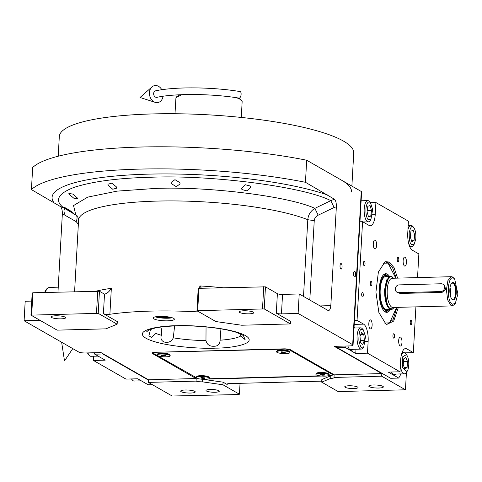 <?xml version="1.0" encoding="UTF-8"?>
<svg xmlns="http://www.w3.org/2000/svg" width="482" height="482" viewBox="0 0 482 482"><rect width="100%" height="100%" fill="white"/><g stroke="black" fill="none" stroke-linecap="round" stroke-linejoin="round"><path stroke-width="0.72" d="M210.224 389.474A6.64 1.35 3.2 0 1 219.28 391.233A6.64 1.35 3.2 0 1 215.074 392.252A6.64 1.35 3.2 0 1 206.019 390.492A6.64 1.35 3.2 0 1 210.224 389.474M348.962 385.775A6.64 1.35 3.2 0 1 358.018 387.534A6.64 1.35 3.2 0 1 353.812 388.552A6.64 1.35 3.2 0 1 344.757 386.793A6.64 1.35 3.2 0 1 348.962 385.775M220.925 328.844L220.105 340.202C219.804 344.287 217.786 346.305 214.038 346.245C209.652 346.522 206.965 344.63 205.971 340.581L206.049 326.935M243.29 335.327L245.139 339.647L240.705 336.026L240.711 333.96M72.939 212.713C74.981 214.466 66.89 209.616 64.829 207.917C62.793 206.121 70.926 210.905 72.939 212.713L73.252 213.056M64.829 207.917L64.516 207.567M77.331 197.969L77.614 198.819L73.764 198.168L69.155 194.288L68.872 193.463L72.746 194.065L77.331 197.969M116.463 186.932L116.722 188.149L112.74 189.239L108.167 185.413L107.902 184.226L111.884 183.154L116.463 186.932M57.973 292.086L62.335 214.122C62.413 210.285 61.762 207.748 60.377 206.525L63.624 207.772L77.68 216.177M170.309 317.252A7.802 1.591 3.2 0 1 157.379 316.529M227.245 383.925L227.209 384.534L223.082 382.172L202.826 379.286M227.209 384.534A3.983 0.813 3.2 0 1 226.932 384.214A3.983 0.813 3.2 0 1 229.456 383.606L320.795 381.172A3.983 0.813 3.2 0 1 321.741 381.172M327.561 375.9L330.815 375.809L321.831 379.539L321.687 382.136L338.183 391.589L405.452 389.793L381.678 376.177L333.996 377.448A5.314 1.078 -176.8 0 1 334.038 377.593A5.314 1.078 -176.8 0 1 330.67 378.406L321.687 382.136M207.832 379.093L321.856 376.05M202.446 379.262L202.301 381.828L222.937 384.769L223.082 382.172M60.377 206.525L31.432 189.601L32.668 167.525A175.334 35.674 3.2 0 1 306.685 160.223L361.253 191.468L352.685 344.69A5.314 1.078 -176.8 0 1 353.053 345.118A5.314 1.078 -176.8 0 1 349.691 345.931L334.261 346.341L381.822 373.58L334.14 374.851A5.314 1.078 -176.8 0 0 333.815 374.568L290.622 349.836A5.314 1.078 -176.8 0 0 283.741 348.854L155.373 352.276A5.314 1.078 -176.8 0 0 152.011 353.089A5.314 1.078 -176.8 0 0 152.378 353.517L195.572 378.256A5.314 1.078 -176.8 0 0 196.21 378.527L196.066 381.123L148.39 382.395L172.17 396.011L238.692 394.529L239.44 394.222L222.937 384.769M239.44 394.222L240.048 383.323M330.833 375.52L330.67 378.406M196.066 381.123A5.314 1.078 -176.8 0 0 202.301 381.828M181.172 391.703A7.308 1.488 3.2 0 1 180.672 391.113A7.308 1.488 3.2 0 1 186.642 389.986A7.308 1.488 3.2 0 1 194.752 391.342A7.308 1.488 3.2 0 1 195.258 391.926A7.308 1.488 3.2 0 1 189.281 393.053A7.308 1.488 3.2 0 1 181.172 391.703M196.21 378.527L148.534 379.798L148.39 382.395M148.534 379.798L100.973 352.565L85.543 352.975A5.314 1.078 -176.8 0 1 78.668 351.993L24.1 320.747L25.191 301.268L31.728 301.093M361.253 191.468A5.314 1.078 3.2 0 1 361.621 191.896L353.053 345.118M381.822 373.58L381.678 376.177M405.452 389.793L406.434 372.327M369.284 386.685A7.308 1.488 3.2 0 1 368.778 386.1A7.308 1.488 3.2 0 1 374.755 384.973A7.308 1.488 3.2 0 1 382.859 386.323A7.308 1.488 3.2 0 1 383.365 386.913A7.308 1.488 3.2 0 1 377.388 388.04A7.308 1.488 3.2 0 1 369.284 386.685M334.14 374.851L333.996 377.448M153.872 318.867A10.628 2.163 -176.8 0 0 165.663 320.837A10.628 2.163 -176.8 0 0 174.357 319.198A10.628 2.163 -176.8 0 0 173.622 318.343A10.628 2.163 -176.8 0 0 161.832 316.373A10.628 2.163 -176.8 0 0 153.137 318.012A10.628 2.163 -176.8 0 0 153.872 318.867M352.685 344.69L298.117 313.439L281.458 313.884A3.983 0.813 3.2 0 1 276.294 313.149L290.58 321.331L290.435 323.928L264.226 308.92L265.462 286.844L277.385 293.677A3.983 0.813 -176.8 0 0 282.542 294.412L281.458 313.884M199.114 311.944A3.983 0.813 3.2 0 1 198.373 311.92A123.531 25.136 -176.8 0 0 109.89 314.276A3.983 0.813 3.2 0 1 103.413 313.643L117.289 321.59L117.138 324.187L98.214 313.348L99.449 291.273L104.076 293.924A7.971 2.94 -91.5 0 0 104.51 294.08L104.943 294.074M39.994 320.325L24.1 320.747M179.84 182.576L180.093 183.919L176.273 186.667L171.393 183.684L171.14 182.341L174.954 179.672L179.84 182.576M250.483 186.07L250.754 187.275L247.145 190.938L241.91 189.565L241.639 188.335L245.248 184.72L250.483 186.07M31.432 189.601A175.334 35.674 3.2 0 1 305.449 182.298L306.685 160.223M341.19 263.6A2.79 1.03 -91.5 0 1 342.069 266.606A2.79 1.03 -91.5 0 1 341.111 269.119A2.79 1.03 -91.5 0 1 340.888 269.052A2.79 1.03 -91.5 0 1 340.009 266.046A2.79 1.03 -91.5 0 1 340.967 263.54A2.79 1.03 -91.5 0 1 341.19 263.6M354.782 271.384A2.79 1.03 -91.5 0 1 355.656 274.391A2.79 1.03 -91.5 0 1 354.704 276.897A2.79 1.03 -91.5 0 1 354.475 276.837A2.79 1.03 -91.5 0 1 353.595 273.83A2.79 1.03 -91.5 0 1 354.553 271.324A2.79 1.03 -91.5 0 1 354.782 271.384M305.449 182.298L334.394 199.217C335.779 200.446 336.43 202.976 336.352 206.82L330.839 305.377C330.465 309.203 329.501 310.89 327.965 310.432L299.208 293.966L282.542 294.412M328.489 310.589L327.965 310.432M298.117 313.439L299.208 293.966M148.884 329.965L146.546 331.905L148.293 330.315L154.734 328.115C160.301 326.898 167.646 326.157 176.755 325.892C197.861 325.205 224.708 328.302 237.21 332.634L243.705 335.653M174.617 325.959L173.273 337.828C170.206 345.401 158.56 342.883 161.398 335.261L161.777 328.278M161.398 335.261A46.905 9.544 3.2 0 1 155.891 333.442L151.487 337.4L148.89 335.815L150.336 330.26A46.905 9.544 3.2 0 1 149.757 329.567M172.297 317.783A10.628 2.163 3.2 0 1 155.343 316.831M264.226 308.92L196.957 310.715L215.888 321.554L241.681 325.229L290.435 323.928M196.957 310.715L198.192 288.64L198.939 288.326L265.462 286.844M199.693 288.308L199.825 285.947L201.476 288.26M103.413 313.643L104.51 294.08C106.859 293.731 109.137 291.803 111.342 288.308L109.89 314.276M98.214 313.348L30.944 315.138L57.153 330.146L105.907 328.844L117.138 324.187M30.944 315.138L32.18 293.068L32.927 292.755L99.449 291.273M309.806 300.033L314.24 220.696L307.805 219.702C308.227 214.809 310.577 211.026 314.867 208.363L330.773 200.651C304.118 186.727 210.339 174.592 150.173 177.28C118.036 178.057 92.646 181.425 73.999 187.39C57.738 193.722 54.279 200.518 63.624 207.772A6.64 4.097 120.1 0 1 64.052 214.701L76.156 221.636L78.355 224.257M314.24 220.696C314.523 218.177 315.831 216.34 318.162 215.183L334.14 207.501L330.773 200.651L334.394 199.217M239.705 312.481A7.308 1.488 3.2 0 1 239.199 311.896A7.308 1.488 3.2 0 1 245.175 310.769A7.308 1.488 3.2 0 1 253.285 312.119A7.308 1.488 3.2 0 1 253.791 312.71A7.308 1.488 3.2 0 1 247.814 313.836A7.308 1.488 3.2 0 1 239.705 312.481M262.509 308.673L263.744 286.603M197.71 310.402L198.939 288.326M51.598 317.499A7.308 1.488 3.2 0 1 51.092 316.909A7.308 1.488 3.2 0 1 57.069 315.782A7.308 1.488 3.2 0 1 65.172 317.138A7.308 1.488 3.2 0 1 65.679 317.722A7.308 1.488 3.2 0 1 59.702 318.849A7.308 1.488 3.2 0 1 51.598 317.499M96.496 313.101L97.725 291.026M31.692 314.83L32.927 292.755M341.352 180.075A147.438 29.998 3.2 0 1 351.553 191.957M58.214 156.222L59.31 136.545A147.438 29.998 3.2 0 1 179.931 113.8A147.438 29.998 3.2 0 1 343.533 141.124A147.438 29.998 3.2 0 1 353.734 153.005L351.878 186.106M239.012 98.117L242.012 100.816M236.807 97.774L239.885 99.153L242.151 101.449L241.307 117.445M174.996 113.734L175.942 97.75L181.666 94.689M176.147 97.135L179.437 94.785M102.672 353.535L102.78 353.969L148.516 380.159M102.78 353.969L94.761 354.18L94.382 352.74M94.761 354.18L105.197 360.156L93.466 360.47L125.983 379.093L137.707 378.78L148.143 384.75L152.312 384.642M93.466 360.47L93.707 356.228M141.316 380.84L134.11 381.033A10.628 3.916 -91.5 0 1 132.532 380.208A10.628 3.916 -91.5 0 1 132.448 380.105A10.628 3.916 -91.5 0 1 131.688 378.936M98.123 356.108L90.917 356.3A10.628 3.916 -91.5 0 1 89.345 355.469L87.405 352.926M89.345 355.469A10.628 3.916 -91.5 0 1 87.929 352.908M398.385 307.335L393.704 321.072L386.781 324.41L385.895 323.994L378.888 312.583L375.924 292.116L378.376 272.065L385.106 261.696L389.36 262.021L394.083 267.715L397.602 278.126M384.509 261.997L385.564 261.834L388.1 262.527L392.716 268.052L396.168 278.162M396.945 307.377L393.041 319.614L387.227 324.241L386.166 324.139M400.446 373.936L400.385 375.014L398.71 378.075L390.685 378.286L337.304 347.715L336.924 346.275M359.946 221.774L362.566 221.702L357.048 320.385L354.433 320.458M417.539 277.596L418.864 253.942L412.309 250.188A14.611 5.386 -91.5 0 1 407.772 232.848L408.423 221.166L375.906 202.542L370.489 202.687L369.357 201.428A10.628 3.916 88.5 0 0 367.778 200.602A10.628 3.916 88.5 0 0 364.38 206.953A10.628 3.916 88.5 0 0 366.712 220.949A10.628 3.916 88.5 0 0 368.344 221.847A10.628 3.916 88.5 0 0 369.875 220.931L370.887 219.684L372.634 209.519L370.483 202.681C368.459 200.964 366.989 202.554 366.073 207.453C365.567 212.821 366.248 216.906 368.115 219.702L370.887 219.684M415.9 306.871L413.345 352.625L404.784 352.854M398.71 378.075L388.275 372.098L400 371.785L367.489 353.167L355.758 353.481L345.329 347.504L337.304 347.715M344.949 346.058L345.329 347.504M404.543 266.034A4.519 1.663 88.5 0 0 404.91 266.13A4.519 1.663 88.5 0 0 406.459 262.069A4.519 1.663 88.5 0 0 405.037 257.201A4.519 1.663 88.5 0 0 404.669 257.105A4.519 1.663 88.5 0 0 403.121 261.166A4.519 1.663 88.5 0 0 404.543 266.034M375.183 240.102A4.519 1.663 88.5 0 0 374.815 240.006A4.519 1.663 88.5 0 0 373.267 244.067A4.519 1.663 88.5 0 0 374.689 248.935A4.519 1.663 88.5 0 0 375.056 249.031A4.519 1.663 88.5 0 0 376.599 244.97A4.519 1.663 88.5 0 0 375.183 240.102M370.712 319.982A4.519 1.663 88.5 0 0 370.345 319.885A4.519 1.663 88.5 0 0 368.802 323.946A4.519 1.663 88.5 0 0 370.218 328.814A4.519 1.663 88.5 0 0 370.586 328.911A4.519 1.663 88.5 0 0 372.134 324.85A4.519 1.663 88.5 0 0 370.712 319.982M400.078 345.913A4.519 1.663 88.5 0 0 400.446 346.01A4.519 1.663 88.5 0 0 401.988 341.949A4.519 1.663 88.5 0 0 400.572 337.081A4.519 1.663 88.5 0 0 400.205 336.984A4.519 1.663 88.5 0 0 398.656 341.045A4.519 1.663 88.5 0 0 400.078 345.913M347.89 345.98A11.622 4.284 88.5 0 0 350.438 350.095A11.622 4.284 88.5 0 0 351.384 350.354A11.622 4.284 88.5 0 0 353.095 349.311M355.758 353.481L355.999 349.233M354.487 328.013A14.611 5.386 88.5 0 0 354.059 327.091M357.048 320.385L363.603 324.139A14.611 5.386 -91.5 0 1 368.14 341.479L365.489 341.551M411.14 320.343A2.193 0.807 88.5 0 0 410.965 320.295A2.193 0.807 88.5 0 0 410.212 322.265A2.193 0.807 88.5 0 0 410.905 324.627A2.193 0.807 88.5 0 0 411.08 324.675A2.193 0.807 88.5 0 0 411.833 322.705A2.193 0.807 88.5 0 0 411.14 320.343M364.356 261.389A2.193 0.807 88.5 0 0 364.175 261.34A2.193 0.807 88.5 0 0 363.422 263.311A2.193 0.807 88.5 0 0 364.115 265.672A2.193 0.807 88.5 0 0 364.29 265.721A2.193 0.807 88.5 0 0 365.043 263.75A2.193 0.807 88.5 0 0 364.356 261.389M362.609 292.55A2.193 0.807 88.5 0 0 362.434 292.502A2.193 0.807 88.5 0 0 361.681 294.472A2.193 0.807 88.5 0 0 362.374 296.834A2.193 0.807 88.5 0 0 362.548 296.882A2.193 0.807 88.5 0 0 363.301 294.912A2.193 0.807 88.5 0 0 362.609 292.55M393.86 333.821A2.193 0.807 88.5 0 0 393.686 333.773A2.193 0.807 88.5 0 0 392.932 335.743A2.193 0.807 88.5 0 0 393.619 338.111A2.193 0.807 88.5 0 0 393.8 338.159A2.193 0.807 88.5 0 0 394.547 336.183A2.193 0.807 88.5 0 0 393.86 333.821M398.138 257.358A2.193 0.807 88.5 0 0 397.957 257.31A2.193 0.807 88.5 0 0 397.204 259.28A2.193 0.807 88.5 0 0 397.897 261.642A2.193 0.807 88.5 0 0 398.072 261.69A2.193 0.807 88.5 0 0 398.825 259.72A2.193 0.807 88.5 0 0 398.138 257.358M371.248 281.416A2.193 0.807 88.5 0 0 371.068 281.368A2.193 0.807 88.5 0 0 370.321 283.338A2.193 0.807 88.5 0 0 371.007 285.699A2.193 0.807 88.5 0 0 371.188 285.748A2.193 0.807 88.5 0 0 371.935 283.778A2.193 0.807 88.5 0 0 371.248 281.416M367.489 353.167L368.14 341.479M400 371.785L400.656 360.102A14.611 5.386 -91.5 0 1 405.603 348.552A14.611 5.386 -91.5 0 1 406.79 348.872L404.434 348.938M413.345 352.625L406.79 348.872M375.906 202.542L375.255 214.231A14.611 5.386 -91.5 0 1 370.303 225.781A14.611 5.386 -91.5 0 1 369.116 225.456L362.566 221.702M391.559 372.014A11.622 4.284 88.5 0 0 393.631 374.833A11.622 4.284 88.5 0 0 394.577 375.086A11.622 4.284 88.5 0 0 396.288 374.044M393.957 374.984A11.622 4.284 88.5 0 0 395.053 374.08M350.763 350.251A11.622 4.284 88.5 0 0 351.86 349.342M336.496 346.287L337.002 346.576M407.609 356.493L406.507 354.607L402.765 356.71L402.434 367.459L406.965 371.67L407.989 369.634C409.17 365.193 409.043 360.813 407.609 356.493M406.507 354.607L405.434 353.414A10.628 3.916 88.5 0 0 403.862 352.583A10.628 3.916 88.5 0 0 401.181 355.752M400.361 365.398A10.628 3.916 88.5 0 0 404.428 373.827L393.318 374.122A10.628 3.916 -91.5 0 1 392.709 374.014M404.428 373.827A10.628 3.916 88.5 0 0 405.952 372.917L406.965 371.67M404.964 369.122L407.103 367.441L407.513 361.488L405.79 357.222L403.651 358.909L403.241 364.856L404.964 369.122M407.103 367.441L404.314 367.513M407.513 361.488L403.464 361.596M365.501 336.575L363.314 329.869L361.289 329.333C359.668 329.694 358.861 333.351 358.867 340.304C360.162 346.528 361.566 348.944 363.079 347.546L363.771 346.938L365.501 336.575M363.314 329.869L362.241 328.676A10.628 3.916 88.5 0 0 360.669 327.85A10.628 3.916 88.5 0 0 359.921 328.067A10.628 3.916 88.5 0 0 357.078 339.593A10.628 3.916 88.5 0 0 361.235 349.095A10.628 3.916 88.5 0 0 361.976 348.878A10.628 3.916 88.5 0 0 362.765 348.185L363.771 346.938M361.235 349.095L350.125 349.39A10.628 3.916 -91.5 0 1 349.516 349.281M360.584 342.509L362.777 344.449L364.374 340.376L363.783 334.369L361.59 332.429L359.994 336.502L360.584 342.509M363.783 334.369L360.801 334.448M364.374 340.376L360.385 340.485M415.767 239.253C416.183 233.806 415.43 229.806 413.52 227.245C412.026 225.178 410.592 226.962 409.212 232.595C409.104 239.518 409.857 243.518 411.465 244.603L414.08 244.422L415.767 239.253M412.664 226.299A10.628 3.916 88.5 0 0 412.55 226.166L413.52 227.245M412.55 226.166A10.628 3.916 88.5 0 0 412.429 226.04A10.628 3.916 88.5 0 0 410.971 225.335A10.628 3.916 88.5 0 0 407.947 229.703M408.694 243.561A10.628 3.916 88.5 0 0 410.08 245.874A10.628 3.916 88.5 0 0 411.538 246.579A10.628 3.916 88.5 0 0 413.068 245.669L414.08 244.422M410.278 236.885L411.815 241.651L414.026 240.687L414.701 234.963L413.17 230.197L410.959 231.155L410.278 236.885M414.701 234.963L410.495 235.077M414.026 240.687L411.526 240.759M371.532 210.52L370.08 205.573L367.844 206.248L367.067 211.863L368.519 216.804L370.754 216.135L371.532 210.52L367.236 210.634M370.754 216.135L368.338 216.195M395.818 278.174L388.064 263.124L382.973 263.202M387.347 262.696A31.216 11.508 88.5 0 0 387.233 262.624A31.216 11.508 88.5 0 0 387.112 262.551A31.216 11.508 88.5 0 0 385.07 261.877M386.733 324.229A31.216 11.508 88.5 0 0 388.847 323.374L389.655 322.826L396.602 307.383M385.311 276.517A16.605 6.121 -91.5 0 1 386.142 276.843M384.594 323.03L389.655 322.826M389.462 276.349A19.316 7.122 88.5 0 0 387.323 274.162A19.316 7.122 -91.5 0 0 384.449 274.107A19.316 7.122 -91.5 0 0 379.147 292.899A19.316 7.122 -91.5 0 0 385.214 311.926A19.316 7.122 88.5 0 0 385.461 312.053A19.316 7.122 88.5 0 0 390.348 309.546M383.877 274.487A18.708 6.893 -91.5 0 1 386.082 274.788A18.708 6.893 -91.5 0 1 386.654 275.186L387.781 276.096A17.72 6.531 88.5 0 0 387.239 275.722A17.72 6.531 -91.5 0 0 379.798 289.339A17.72 6.531 -91.5 0 0 385.305 310.366A17.72 6.531 88.5 0 0 388.679 309.89A17.72 6.531 88.5 0 0 388.992 309.583M388.679 309.89L387.606 310.86A18.708 6.893 -91.5 0 1 384.865 311.697M388.106 276.385A17.72 6.531 88.5 0 0 387.781 276.096M393.655 278.228L391.161 276.481L385.829 276.445A16.605 6.121 -91.5 0 0 380.141 291.381A16.605 6.121 -91.5 0 0 385.365 309.275A16.605 6.121 88.5 0 0 386.715 309.643L392.035 309.324L394.433 307.444M385.829 276.445A16.605 6.121 -91.5 0 1 387.179 276.813M457.9 294.044L454.665 279.024L453.773 278.277C447.555 273.89 446.013 301.467 452.321 304.25L455.315 303.401L457.9 294.044M454.628 278.988L452.61 277.011L451.423 276.692L447.929 280.512L446.416 289.833L447.658 299.9L451.013 305.582L452.2 305.901L454.303 304.648L455.273 303.449M390.269 276.331L386.546 280.072L384.648 289.453C384.455 299.515 386.178 306.082 389.805 309.155L391.155 309.522M392.33 309.179L394.011 307.456M392.228 276.915C384.57 271.511 382.666 305.474 390.438 308.902L392.631 309.07M396.993 292.237L400.174 293.484L442.139 292.369L445.687 289.284L444.29 284.983L442.922 284.199A3.983 3.615 -60.2 0 0 441.157 283.765L399.192 284.886A3.983 3.615 -60.2 0 0 395.27 288.875A3.983 3.615 -60.2 0 0 396.993 292.237A3.983 3.615 -60.2 0 0 398.759 292.676L440.723 291.556A3.983 3.615 -60.2 0 0 444.47 288.537A3.983 3.615 -60.2 0 0 442.922 284.199M453.526 282.693A8.766 3.229 88.5 0 0 450.658 284.952A8.766 3.229 88.5 0 0 450.995 297.695A8.766 3.229 88.5 0 0 452.568 299.834A8.766 3.229 88.5 0 0 456.249 293.098A8.766 3.229 88.5 0 0 453.526 282.693M450.574 285.205A8.104 2.988 -91.5 0 1 451.797 283.41A8.104 2.988 -91.5 0 1 453.134 283.356A8.104 2.988 88.5 0 1 455.653 292.972A8.104 2.988 88.5 0 1 452.249 299.195A8.104 2.988 -91.5 0 1 452.218 299.177A8.104 2.988 -91.5 0 1 450.899 297.442M450.236 295.135A5.579 2.055 88.5 0 0 450.031 287.549M44.591 292.441L45.965 289.875M45.145 292.429L46.935 288.67L49.037 287.417L58.25 287.17M158.319 316.451A6.67 1.356 -176.8 0 0 169.381 317.072M160.482 316.367L163.169 316.951L167.694 316.831M163.169 316.951L163.199 316.415M328.712 375.574L331.568 375.502L333.062 374.882L288.899 349.589L285.465 349.101L154.638 352.312M288.899 349.589L288.917 349.281M333.062 374.882L333.104 374.165M208.983 378.768L319.735 375.815M154.626 352.589L153.125 353.21L197.975 378.599M153.125 353.21L153.168 352.493M209.351 377.629L208.736 376.966A5.977 1.217 -176.8 0 0 208.441 376.749A5.977 1.217 -176.8 0 0 202.428 375.659A5.977 1.217 -176.8 0 0 197.066 376.315L196.379 376.9A6.64 1.35 3.2 0 1 202.338 376.165A6.64 1.35 3.2 0 1 209.019 377.382A6.64 1.35 -176.8 0 1 209.351 377.629A6.64 1.35 -176.8 0 1 209.483 377.918L209.459 378.304A6.64 1.35 -176.8 0 0 209.001 377.768A6.64 1.35 3.2 0 0 201.633 376.538A6.64 1.35 3.2 0 0 196.198 377.563A6.64 1.35 3.2 0 0 196.656 378.099A6.64 1.35 -176.8 0 0 204.025 379.328A6.64 1.35 -176.8 0 0 209.459 378.304M329.079 374.436L328.465 373.779A5.977 1.217 -176.8 0 0 328.17 373.556A5.977 1.217 -176.8 0 0 322.157 372.466A5.977 1.217 -176.8 0 0 316.788 373.122L316.108 373.713A6.64 1.35 3.2 0 1 322.066 372.978A6.64 1.35 3.2 0 1 328.748 374.189A6.64 1.35 -176.8 0 1 329.079 374.436A6.64 1.35 -176.8 0 1 329.212 374.725L329.188 375.11A6.64 1.35 -176.8 0 0 328.73 374.58A6.64 1.35 3.2 0 0 321.361 373.345A6.64 1.35 3.2 0 0 315.927 374.369A6.64 1.35 3.2 0 0 316.385 374.906A6.64 1.35 -176.8 0 0 323.753 376.135A6.64 1.35 -176.8 0 0 329.188 375.11M170.044 355.113L169.429 354.457A5.977 1.217 -176.8 0 0 169.128 354.234A5.977 1.217 -176.8 0 0 163.115 353.143A5.977 1.217 -176.8 0 0 157.753 353.806L157.072 354.391A6.64 1.35 3.2 0 1 163.03 353.655A6.64 1.35 3.2 0 1 169.712 354.866A6.64 1.35 -176.8 0 1 170.044 355.113A6.64 1.35 -176.8 0 1 170.17 355.403L170.146 355.794A6.64 1.35 -176.8 0 0 169.688 355.258A6.64 1.35 3.2 0 0 162.32 354.029A6.64 1.35 3.2 0 0 156.885 355.053A6.64 1.35 3.2 0 0 157.349 355.589A6.64 1.35 -176.8 0 0 164.717 356.819A6.64 1.35 -176.8 0 0 170.146 355.794M289.772 351.926L289.158 351.264A5.977 1.217 -176.8 0 0 288.857 351.047A5.977 1.217 -176.8 0 0 282.844 349.956A5.977 1.217 -176.8 0 0 277.481 350.613L276.801 351.197A6.64 1.35 3.2 0 1 282.759 350.462A6.64 1.35 3.2 0 1 289.441 351.679A6.64 1.35 -176.8 0 1 289.772 351.926A6.64 1.35 -176.8 0 1 289.899 352.209L289.875 352.601A6.64 1.35 -176.8 0 0 289.417 352.065A6.64 1.35 3.2 0 0 282.048 350.836A6.64 1.35 3.2 0 0 276.614 351.86A6.64 1.35 3.2 0 0 277.078 352.396A6.64 1.35 -176.8 0 0 284.446 353.625A6.64 1.35 -176.8 0 0 289.875 352.601M156.885 355.053L156.909 354.662A6.64 1.35 3.2 0 1 157.072 354.391M161.723 355.035L161.38 355.481L163.175 355.867L165.314 355.812L165.657 355.367L161.723 355.035M165.314 355.812L165.344 355.3M163.175 355.867L163.223 354.993M196.198 377.563L196.216 377.171A6.64 1.35 3.2 0 1 196.379 376.9M201.03 377.545L200.693 377.99L202.488 378.382L204.627 378.322L204.964 377.876L201.03 377.545M204.627 378.322L204.651 377.81M202.488 378.382L202.536 377.508M276.614 351.86L276.638 351.468A6.64 1.35 3.2 0 1 276.801 351.197M281.452 351.842L281.108 352.288L282.904 352.679L285.043 352.619L285.386 352.173L281.452 351.842M285.043 352.619L285.073 352.107M282.904 352.679L282.952 351.8M315.927 374.369L315.945 373.984A6.64 1.35 3.2 0 1 316.108 373.713M320.759 374.351L320.422 374.797L322.217 375.189L324.356 375.129L324.693 374.683L320.759 374.351M324.356 375.129L324.38 374.616M322.217 375.189L322.265 374.315M241.108 94.321A3.32 1.476 99.1 0 1 239.042 98.117C212.056 93.622 174.99 93.315 156.951 97.334A3.32 2.597 78.1 0 1 153.65 93.526A3.32 2.597 78.1 0 1 155.584 90.833C174.833 86.597 212.273 86.971 240.096 91.562A3.32 1.476 99.1 0 1 241.108 94.321M161.789 89.736A8.634 6.748 78.1 0 0 151.963 86.929A8.634 6.748 78.1 0 0 149.45 92.64A8.634 6.748 78.1 0 0 155.21 102.365A8.634 6.748 78.1 0 0 163.018 96.273M76.156 221.636C77.463 218.509 77.331 216.207 75.764 214.737L73.535 205.573L87.706 197.126L117.084 191.131L154.993 188.462C207.76 186.179 288.995 196.288 314.867 208.363L318.162 215.183M195.608 377.539L195.572 378.256M176.213 325.742C189.98 324.904 230.372 327.344 245.531 335.623C259.334 343.931 230.679 348.215 215.34 348.149C201.572 348.986 161.181 346.546 146.022 338.274C132.225 329.965 160.874 325.681 176.213 325.742M152.42 352.704L152.378 353.517M240.705 336.026A46.905 9.544 3.2 0 1 220.105 340.202M205.971 340.581A46.905 9.544 3.2 0 1 173.273 337.828M277.385 293.677L276.294 313.149M198.373 311.92L198.397 311.535M199.825 285.947A123.531 25.136 3.2 0 1 222.576 287.7M303.509 296.43L307.799 219.702A123.531 25.136 3.2 0 0 169.778 200.916A123.531 25.136 3.2 0 0 78.59 220.045L74.59 291.646M96.46 291.062A123.531 25.136 3.2 0 1 111.342 288.308M62.335 214.122L64.052 214.701M327.772 195.077A151.264 30.782 -176.8 0 0 147.841 174.153A151.264 30.782 -176.8 0 0 53.749 202.38M334.14 207.501L336.352 206.82M330.839 305.377L318.482 305.004M363.603 324.139L354.21 324.392M375.255 214.231L372.598 214.303M393.288 278.241L392.203 277.325C389.498 274.867 387.269 278.945 385.51 289.574C386.004 301.497 387.655 307.799 390.462 308.492L394.065 307.45M451.423 276.692L392.173 278.271A14.611 5.386 88.5 0 0 387.173 291.411A14.611 5.386 88.5 0 0 391.77 307.161A14.611 5.386 88.5 0 0 392.957 307.48L452.2 305.901M400.174 293.484L398.759 292.676M442.139 292.369L440.723 291.556M77.638 216.117L78.59 220.045M242.012 100.792L242.151 101.449M176.159 97.111L175.942 97.75M131.459 379.015L132.532 380.208M402.018 352.631L403.862 352.583M354.005 328.025L360.669 327.85M408.188 225.407L410.971 225.335M409.694 246.627L411.538 246.579M363.054 221.985L368.344 221.847M361.12 200.777L367.778 200.602M388.064 263.124L387.233 262.624M45.929 289.917L46.935 288.67M61.642 342.244L64.51 360.94L72.758 348.613M155.21 102.365L140.045 97.497L151.963 86.929"/></g></svg>
